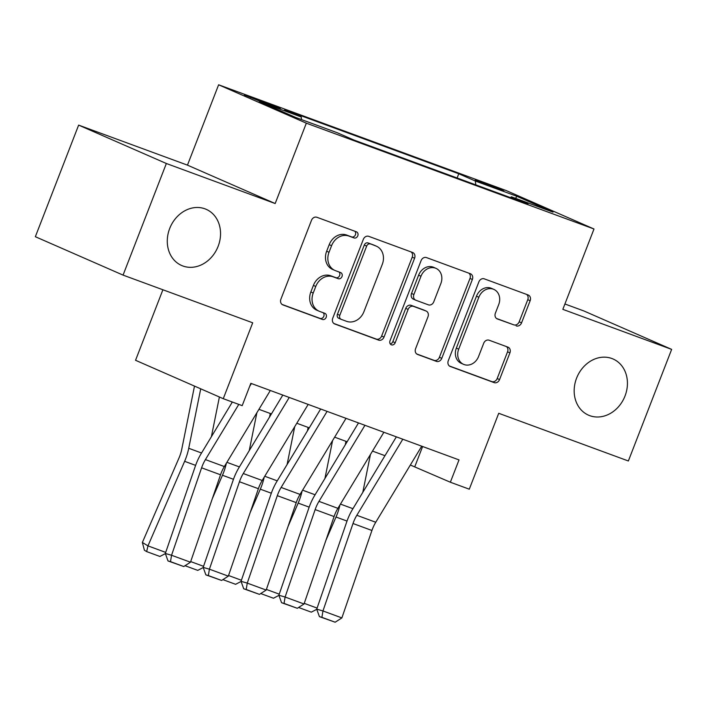 <?xml version="1.0" encoding="UTF-8"?>
<svg xmlns="http://www.w3.org/2000/svg" width="707" height="707" viewBox="0 0 707 707"><rect width="100%" height="100%" fill="white"/><g stroke="black" fill="none" stroke-linecap="round" stroke-linejoin="round"><path stroke-width="1.06" d="M357.795 235.82A3.288 2.766 113.6 0 0 356.514 231.852A3.288 2.766 113.6 0 0 356.39 231.799L316.913 217.279A4.702 3.959 113.6 0 0 311.495 220.292L280.909 299.167A4.702 3.959 113.6 0 0 282.738 304.841A4.702 3.959 113.6 0 0 282.924 304.911L322.392 319.44A3.288 2.766 113.6 0 0 326.183 317.328A3.288 2.766 113.6 0 0 324.902 313.351A3.288 2.766 113.6 0 0 324.778 313.298L319.67 311.425A15.041 12.664 113.6 0 1 319.069 311.186A15.041 12.664 113.6 0 1 313.219 293.025L315.764 286.459A15.041 12.664 113.6 0 1 333.094 276.808L338.202 278.682A3.288 2.766 113.6 0 0 341.994 276.578A3.288 2.766 113.6 0 0 340.712 272.602A3.288 2.766 113.6 0 0 340.58 272.548L335.472 270.675A15.041 12.664 113.6 0 1 334.879 270.428A15.041 12.664 113.6 0 1 329.02 252.275L331.574 245.7A15.041 12.664 113.6 0 1 348.896 236.058L354.004 237.932A3.288 2.766 113.6 0 0 357.795 235.82M334.879 270.428L332.511 269.394A15.041 12.664 113.6 0 1 326.652 251.241L329.206 244.666A15.041 12.664 113.6 0 1 346.527 235.016L351.635 236.898A3.288 2.766 113.6 0 0 355.427 234.786A3.288 2.766 113.6 0 0 354.755 231.198M282.031 304.425L320.024 318.397A3.288 2.766 113.6 0 0 323.815 316.285A3.288 2.766 113.6 0 0 323.134 312.697M319.069 311.186L316.701 310.143A15.041 12.664 113.6 0 1 310.841 291.991L313.395 285.416A15.041 12.664 113.6 0 1 330.726 275.765L335.834 277.648A3.288 2.766 113.6 0 0 339.625 275.536A3.288 2.766 113.6 0 0 338.945 271.948M576.576 378.165A30.657 25.797 113.6 0 0 588.507 415.159A30.657 25.797 113.6 0 0 625.023 395.991A30.657 25.797 113.6 0 0 613.093 358.997A30.657 25.797 113.6 0 0 576.576 378.165M169.689 228.494A30.657 25.797 113.6 0 0 181.619 265.487A30.657 25.797 113.6 0 0 218.136 246.319A30.657 25.797 113.6 0 0 206.205 209.325A30.657 25.797 113.6 0 0 169.689 228.494M481.935 182.053L475.228 179.834L482.528 183.06L503.808 190.917L481.935 182.053M516.145 325.865A4.702 3.959 113.6 0 0 521.554 322.852L530.144 300.722A4.702 3.959 113.6 0 0 528.315 295.049A4.702 3.959 113.6 0 0 528.129 294.969L484.286 278.85A4.702 3.959 113.6 0 0 478.869 281.863L448.273 360.738A4.702 3.959 113.6 0 0 450.103 366.412A4.702 3.959 113.6 0 0 450.288 366.482L494.131 382.611A4.702 3.959 113.6 0 0 499.549 379.597L509.915 352.864A4.702 3.959 113.6 0 0 508.086 347.19A4.702 3.959 113.6 0 0 507.9 347.119L489.138 340.217A4.702 3.959 113.6 0 0 483.721 343.231L478.577 356.487A12.576 10.587 113.6 0 1 463.598 364.352A12.576 10.587 113.6 0 1 458.702 349.17L478.842 297.249A12.576 10.587 113.6 0 1 493.831 289.384A12.576 10.587 113.6 0 1 498.718 304.558L495.368 313.219A4.702 3.959 113.6 0 0 497.198 318.892A4.702 3.959 113.6 0 0 497.383 318.963L513.768 324.831A4.702 3.959 113.6 0 0 519.185 321.809L527.767 299.68A4.702 3.959 113.6 0 0 526.644 294.43M166.348 163.503L275.173 203.536L187.461 165.138L78.636 125.112L166.348 163.503L123.062 275.111L252.699 322.799L223.262 398.686L242.192 405.65L250.844 383.327L459.02 459.904L450.359 482.227L469.289 489.191L498.727 413.295L628.364 460.982L671.65 349.382L583.938 310.983L564.911 303.983M275.173 203.536L306.334 123.177L593.995 228.997L562.834 309.348L671.65 349.382M414.594 258.214A4.702 3.959 113.6 0 0 412.764 252.54A4.702 3.959 113.6 0 0 412.579 252.47L368.745 236.341A4.702 3.959 113.6 0 0 363.327 239.355L332.732 318.23A4.702 3.959 113.6 0 0 334.561 323.903A4.702 3.959 113.6 0 0 334.747 323.983L378.59 340.111A4.702 3.959 113.6 0 0 384.007 337.089L414.594 258.214L412.225 257.18A4.702 3.959 113.6 0 0 411.103 251.922M426.515 257.595L470.349 273.724A4.702 3.959 113.6 0 1 470.535 273.795A4.702 3.959 113.6 0 1 472.364 279.468L441.778 358.343A4.702 3.959 113.6 0 1 436.36 361.357L417.598 354.454A4.702 3.959 113.6 0 1 417.413 354.384A4.702 3.959 113.6 0 1 415.583 348.71L427.991 316.718A4.702 3.959 113.6 0 0 426.162 311.045A4.702 3.959 113.6 0 0 425.976 310.974L413.524 306.396A4.702 3.959 113.6 0 0 408.116 309.41L395.195 342.709A3.288 2.766 113.6 0 1 391.271 344.769A3.288 2.766 113.6 0 1 389.999 340.801L421.098 260.609A4.702 3.959 113.6 0 1 426.515 257.595M123.062 275.111L35.35 236.712L78.636 125.112M265.602 103.522L280.423 108.737L273.353 105.608L244.41 94.932L265.602 103.522M306.334 123.177L218.622 84.787L506.283 190.598L593.995 228.997M457.111 177.996L458.755 173.763L284.647 109.718L301.244 116.982L301.544 119.607M458.755 173.763L475.351 181.027L516.985 196.343L553.015 212.118L511.382 196.802L527.979 204.058L353.871 140.013L337.274 132.748L295.641 117.433L259.602 101.667L301.244 116.982M162.902 289.764L135.55 360.287L223.262 398.686M187.461 165.138L218.622 84.787M410.343 465.02L450.359 482.227M258.939 409.326L271.426 413.913M296.79 423.246L309.277 427.841M334.641 437.173L347.119 441.76M372.492 451.093L384.97 455.688M422.618 446.515L414.806 466.655M511.382 196.802L510.419 197.607M475.793 184.872L475.351 181.027M516.985 196.343L515.483 198.305M333.854 323.488L376.221 339.068A4.702 3.959 113.6 0 0 381.63 336.055L412.225 257.18M370.45 243.977A3.288 2.766 113.6 0 0 366.659 246.089L339.802 315.322A3.288 2.766 113.6 0 0 341.083 319.299A3.288 2.766 113.6 0 0 341.216 319.352L346.598 321.332A15.041 12.664 113.6 0 0 363.928 311.681L382.284 264.356A15.041 12.664 113.6 0 0 376.433 246.204A15.041 12.664 113.6 0 0 375.832 245.965L368.073 242.943A3.288 2.766 113.6 0 0 364.291 245.055L366.659 246.089M340.96 319.237L338.847 318.309A3.288 2.766 113.6 0 1 338.715 318.256A3.288 2.766 113.6 0 1 337.433 314.288L364.291 245.055M376.433 246.204L374.056 245.161A15.041 12.664 113.6 0 0 373.464 244.922L375.832 245.965M368.073 242.943L373.464 244.922M416.706 353.96L433.992 360.323A4.702 3.959 113.6 0 0 439.401 357.309L469.996 278.434A4.702 3.959 113.6 0 0 468.874 273.176M423.97 310.099A4.702 3.959 113.6 0 0 423.793 310.011A4.702 3.959 113.6 0 0 423.608 309.931L411.156 305.353A4.702 3.959 113.6 0 0 405.738 308.367L392.827 341.675L395.195 342.709M390.246 343.902A3.288 2.766 113.6 0 0 392.827 341.675M440.868 283.525A12.576 10.587 113.6 0 0 435.972 268.351A12.576 10.587 113.6 0 0 420.992 276.216L413.895 294.51A4.702 3.959 113.6 0 0 415.725 300.183A4.702 3.959 113.6 0 0 415.91 300.263L428.354 304.841A4.702 3.959 113.6 0 0 433.771 301.818L440.868 283.525M435.972 268.351L433.603 267.317A12.576 10.587 113.6 0 0 418.615 275.182L420.992 276.216M413.533 299.22A4.702 3.959 113.6 0 1 413.348 299.149A4.702 3.959 113.6 0 1 411.518 293.476L418.615 275.182M496.491 318.468L513.768 324.831M493.831 289.384L491.453 288.341A12.576 10.587 113.6 0 0 476.474 296.206L478.842 297.249M463.598 364.352L461.229 363.31A12.576 10.587 113.6 0 1 456.333 348.136L476.474 296.206M449.405 365.987L491.763 381.568A4.702 3.959 113.6 0 0 497.18 378.554L507.546 351.83A4.702 3.959 113.6 0 0 506.424 346.571M194.496 386.093L181.761 449.237A23.95 12.92 110.2 0 1 179.021 457.933L142.363 542.481L147.966 545.875L184.624 461.326A35.924 19.381 -69.8 0 0 188.734 448.282L200.717 388.815M211.393 436.687L219.4 396.998M165.385 553.616L159.906 556.462L146.658 551.593L144.414 550.232L142.363 542.481M146.658 551.593L147.966 545.875L165.703 552.397M270.321 390.494L224.349 466.558A23.95 12.92 -69.8 0 0 220.531 474.786L190.475 562.215L171.554 555.26L170.502 561.65L168.01 560.943L183.749 566.528L170.502 561.65M238.789 404.395L205.428 459.594A23.95 12.92 -69.8 0 0 201.601 467.822L171.554 555.26L165.332 553.475L195.379 466.037A35.924 19.381 110.2 0 1 201.115 453.708L232.347 402.027M251.4 383.53L249.633 386.437M165.332 553.475L168.01 560.943M183.749 566.528L190.475 562.215M231.967 401.885L231.728 403.043M212.33 498.647L222.466 475.254A35.924 19.381 -69.8 0 0 226.364 463.226M249.244 450.615L256.88 412.729M203.227 567.544L197.757 570.39L185.031 565.706M190.696 561.588L203.554 566.316M270.277 413.498L269.579 416.962M250.181 512.566L260.317 489.173A35.924 19.381 -69.8 0 0 264.215 477.145M287.095 464.534L294.731 426.648M241.078 581.463L235.608 584.309L222.882 579.625M228.547 575.516L241.396 580.244M308.128 427.417L307.43 430.89M288.032 526.494L298.168 503.101A35.924 19.381 -69.8 0 0 302.066 491.073M324.946 478.462L332.582 440.576M278.929 595.382L273.45 598.228L260.733 593.553M266.398 589.435L279.247 594.163M345.979 441.345L345.281 444.809M325.874 540.413L336.019 517.02A35.924 19.381 -69.8 0 0 339.917 504.992M362.797 492.381L370.433 454.495M316.78 609.31L311.301 612.156L298.584 607.472M304.249 603.363L317.098 608.091M308.172 404.413L262.2 480.486A23.95 12.92 -69.8 0 0 258.382 488.705L228.326 576.143L209.405 569.179L208.353 575.578L205.861 574.862L221.6 580.447L208.353 575.578M289.243 397.449L243.279 473.522A23.95 12.92 -69.8 0 0 239.452 481.741L209.405 569.179L203.183 567.394L233.23 479.965A35.924 19.381 110.2 0 1 238.966 467.627L282.809 395.08M203.183 567.394L205.861 574.862M221.6 580.447L228.326 576.143M346.023 418.341L300.051 494.405A23.95 12.92 -69.8 0 0 296.233 502.624L266.177 590.062L247.256 583.107L246.204 589.497L243.712 588.781L259.451 594.375L246.204 589.497M327.094 411.377L281.13 487.441A23.95 12.92 -69.8 0 0 277.303 495.669L247.256 583.107L241.034 581.322L271.081 493.884A35.924 19.381 110.2 0 1 276.817 481.555L320.651 409.008M241.034 581.322L243.712 588.781M259.451 594.375L266.177 590.062M383.874 432.26L337.902 508.333A23.95 12.92 -69.8 0 0 334.075 516.552L304.028 603.99L285.107 597.026L284.055 603.424L281.563 602.709L297.302 608.294L284.055 603.424M364.945 425.296L318.972 501.369A23.95 12.92 -69.8 0 0 315.154 509.588L285.107 597.026L278.876 595.241L308.932 507.812A35.924 19.381 110.2 0 1 314.659 495.474L358.502 422.927M278.876 595.241L281.563 602.709M297.302 608.294L304.028 603.99M421.726 446.188L375.753 522.252A23.95 12.92 -69.8 0 0 371.926 530.471L341.879 617.909L322.958 610.945L321.906 617.344L319.414 616.628L335.153 622.213L321.906 617.344M402.796 439.224L356.823 515.288A23.95 12.92 -69.8 0 0 353.005 523.516L322.958 610.945L316.727 609.169L346.784 521.731A35.924 19.381 110.2 0 1 352.51 509.394L396.353 436.855M316.727 609.169L319.414 616.628M335.153 622.213L341.879 617.909M250.658 97.725L250.905 97.089M258.903 100.995L259.23 100.147M346.527 235.016L348.896 236.058M329.206 244.666L331.574 245.7M326.652 251.241L329.02 252.275M335.834 277.648L338.202 278.682M330.726 275.765L333.094 276.808M313.395 285.416L315.764 286.459M310.841 291.991L313.219 293.025M320.024 318.397L322.392 319.44M351.635 236.898L354.004 237.932M381.63 336.055L384.007 337.089M376.221 339.068L378.59 340.111M337.433 314.288L339.802 315.322M469.996 278.434L472.364 279.468M439.401 357.309L441.778 358.343M433.992 360.323L436.36 361.357M423.608 309.931L425.976 310.974M411.156 305.353L413.524 306.396M405.738 308.367L408.116 309.41M411.518 293.476L413.895 294.51M456.333 348.136L458.702 349.17M507.546 351.83L509.915 352.864M497.18 378.554L499.549 379.597M491.763 381.568L494.131 382.611M527.767 299.68L530.144 300.722M519.185 321.809L521.554 322.852M184.624 461.326L195.609 465.374M188.734 448.282L201.539 453.001M224.349 466.558L205.428 459.594M220.531 474.786L201.601 467.822M222.466 475.254L233.46 479.293M226.912 462.325L239.39 466.92M260.317 489.173L271.311 493.221M264.754 476.253L277.241 480.84M298.168 503.101L309.162 507.14M302.605 490.172L315.092 494.767M336.019 517.02L347.013 521.068M340.456 504.1L352.943 508.687M262.2 480.486L243.279 473.522M258.382 488.705L239.452 481.741M300.051 494.405L281.13 487.441M296.233 502.624L277.303 495.669M337.902 508.333L318.972 501.369M334.075 516.552L315.154 509.588M375.753 522.252L356.823 515.288M371.926 530.471L353.005 523.516M338.715 318.256L341.083 319.299M423.793 310.011L426.162 311.045M413.348 299.149L415.725 300.183"/></g></svg>
